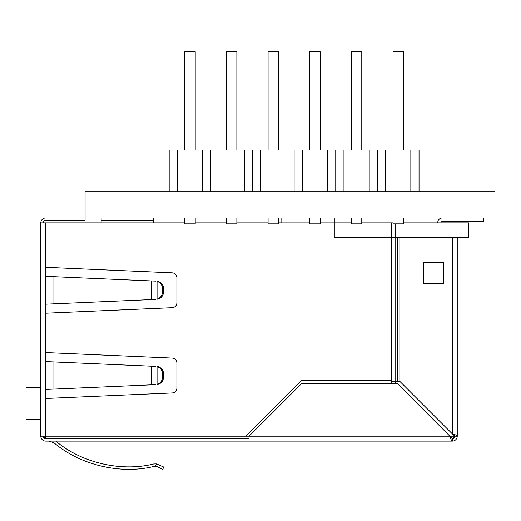 <?xml version="1.0" encoding="UTF-8"?>
<svg xmlns="http://www.w3.org/2000/svg" width="521" height="521" viewBox="0 0 521 521"><rect width="100%" height="100%" fill="white"/><g stroke="black" fill="none" stroke-linecap="round" stroke-linejoin="round"><path stroke-width="0.78" d="M43.263 222.871A2.462 2.462 0 0 1 45.724 220.416L85.073 220.416L85.073 191.721L494.95 191.721L494.95 217.954L45.724 217.954A4.917 4.917 0 0 0 40.807 222.871L40.807 266.895M410.841 191.721L410.841 150.081L419.04 150.081L419.04 191.721M210.823 191.721L210.823 150.081L169.182 150.081L169.182 191.721M177.374 150.081L177.374 191.721M202.623 150.081L202.623 191.721M210.823 150.081L219.022 150.081L219.022 191.721M252.464 191.721L252.464 150.081L244.271 150.081L244.271 191.721M244.271 150.081L219.022 150.081M252.464 150.081L260.663 150.081L260.663 191.721M294.111 191.721L294.111 150.081L285.912 150.081L285.912 191.721M285.912 150.081L260.663 150.081M294.111 150.081L302.31 150.081L302.31 191.721M335.752 191.721L335.752 150.081L327.559 150.081L327.559 191.721M327.559 150.081L302.31 150.081M335.752 150.081L343.951 150.081L343.951 191.721M377.399 191.721L377.399 150.081L369.2 150.081L369.2 191.721M369.2 150.081L343.951 150.081M377.399 150.081L385.592 150.081L385.592 191.721M410.841 150.081L385.592 150.081M393.016 217.954L393.016 223.854L403.423 223.854L403.423 217.954M403.423 150.081L403.423 51.709L393.016 51.709L393.016 150.081M351.369 217.954L351.369 223.854L361.782 223.854L361.782 217.954M361.782 150.081L361.782 51.709L351.369 51.709L351.369 150.081M309.728 217.954L309.728 223.854L320.135 223.854L320.135 217.954M320.135 150.081L320.135 51.709L309.728 51.709L309.728 150.081M268.081 217.954L268.081 223.854L278.494 223.854L278.494 217.954M278.494 150.081L278.494 51.709L268.081 51.709L268.081 150.081M226.44 217.954L226.44 223.854L236.853 223.854L236.853 217.954M236.853 150.081L236.853 51.709L226.44 51.709L226.44 150.081M184.799 217.954L184.799 223.854L195.206 223.854L195.206 217.954M195.206 150.081L195.206 51.709L184.799 51.709L184.799 150.081M483.638 217.954L483.638 221.236L442.401 221.236A1.394 1.394 0 0 0 441.007 222.63L441.007 222.871M437.731 222.63L437.731 222.63A4.669 4.669 0 0 1 442.401 217.954M442.401 221.236A1.394 1.394 0 0 0 441.007 222.63A1.394 1.394 0 0 1 442.401 221.236M153.76 463.957C121.002 472.098 81.478 462.85 55.734 441.026C81.478 462.85 121.002 472.098 153.76 463.957L156.547 463.918L163.77 467.063L162.728 469.291L163.77 467.063L162.728 469.291L157.068 466.653L154.301 466.36C120.852 474.67 80.475 465.227 54.184 442.935L49 441.092L54.184 442.935M163.77 291.161C163.516 295.225 161.627 297.882 158.11 299.119L157.068 299.165C160.592 297.927 162.474 295.27 162.728 291.206L163.77 291.161L163.77 289.357L162.728 289.311C162.474 285.241 160.592 282.584 157.068 281.347L158.11 281.392C161.627 282.629 163.516 285.287 163.77 289.357M163.77 374.612L162.728 374.566C162.474 370.496 160.592 367.839 157.068 366.602L158.11 366.647C161.627 367.885 163.516 370.542 163.77 374.612L163.77 376.409C163.516 380.48 161.627 383.137 158.11 384.374L157.068 384.42C160.592 383.182 162.474 380.525 162.728 376.455L163.77 376.409M156.547 463.918L155.46 466.256L154.301 466.36M155.525 299.399L49 304.049L49 276.462L155.525 281.112M49 276.462L45.724 276.319L45.724 267.306L172.184 272.828A4.917 4.917 0 0 1 176.886 277.739L176.886 302.773A4.917 4.917 0 0 1 172.184 307.69L45.724 313.212L45.724 304.192L49 304.049M155.525 384.654L49 389.304L49 361.717L155.525 366.367M49 361.717L45.724 361.574L45.724 352.561L172.184 358.077A4.917 4.917 0 0 1 176.886 362.994L176.886 388.028A4.917 4.917 0 0 1 172.184 392.945L45.724 398.467L45.724 389.447L49 389.304M162.728 374.566L162.728 376.455M162.728 289.311L162.728 291.206M45.724 389.447L45.724 222.871L40.807 222.871L40.807 436.175A4.917 4.917 0 0 0 45.724 441.092L249.025 441.092L249.025 436.175L301.49 383.71L397.543 383.71L452.326 438.63A2.462 2.462 0 0 0 454.781 436.175L457.243 436.175C456.95 435.4 455.308 434.625 452.326 433.856L399.861 381.392L397.543 381.392L397.543 237.628L399.861 237.628L399.861 381.392M334.28 217.954L334.28 237.628L397.543 237.628M281.815 217.954L281.815 222.871L278.494 222.871L281.815 222.871M45.724 222.871L101.139 222.871L101.139 220.416L153.604 220.416L153.604 217.954M101.139 220.416L101.139 217.954M153.604 222.871L184.799 222.871L153.604 222.871L153.604 220.416M403.423 222.871L468.718 222.871L468.718 237.628L399.861 237.628M249.025 438.63L45.724 438.63L43.263 436.175A2.462 2.462 0 0 0 45.724 438.63L45.724 436.175L245.743 436.175L301.49 380.428L391.662 380.428L391.662 381.392L397.543 381.392M268.081 222.871L236.853 222.871L268.081 222.871M226.44 222.871L195.206 222.871L226.44 222.871M45.724 398.467L45.724 436.175L40.807 436.175M423.632 283.535L423.632 262.219L443.306 262.219L443.306 283.535L423.632 283.535M452.326 441.092L249.025 441.092L452.326 441.092C451.551 440.799 450.776 439.157 450.007 436.175L454.781 436.175L452.326 438.63L452.326 441.092A4.917 4.917 0 0 0 457.243 436.175L457.243 237.628M454.781 436.175L452.326 433.856L452.326 237.628M245.743 436.175L450.007 436.175M43.263 436.175L45.724 438.63M334.28 222.871L351.369 222.871M361.782 222.871L393.016 222.871M391.636 383.71L391.636 380.428M391.636 237.628L391.636 222.871M395.732 383.71L395.732 381.392M395.732 237.628L395.732 223.854M40.807 387.396L26.05 387.396L26.05 419.366L26.05 387.396M40.807 419.366L26.05 419.366M157.068 366.602L157.068 384.42M151.65 366.198L151.65 384.824M53.917 361.932L53.917 389.089M157.068 281.347L157.068 299.165M151.65 280.943L151.65 299.568M53.917 276.677L53.917 303.834M281.815 222.057L309.728 222.057M320.135 222.057L334.28 222.057M101.139 222.057L153.604 222.057M395.752 381.392L395.752 237.628M391.662 380.428L391.662 237.628"/></g></svg>
